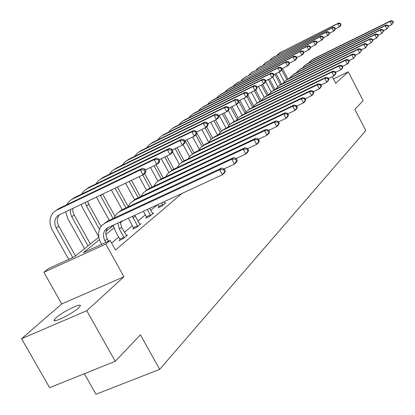 <?xml version="1.0" encoding="UTF-8"?>
<svg xmlns="http://www.w3.org/2000/svg" width="415" height="415" viewBox="0 0 415 415"><rect width="100%" height="100%" fill="white"/><g stroke="black" fill="none" stroke-linecap="round" stroke-linejoin="round"><path stroke-width="0.62" d="M78.425 308.044C71.904 314.165 51.393 324.032 54.422 319.612L56.238 317.636C62.95 311.494 82.886 301.907 80.1 306.187L78.425 308.044M332.249 76.692L335.688 83.322L348.278 71.821L363.161 100.669L354.841 109.41L365.802 130.595L159.682 369.36L140.42 334.832L115.24 361.304L49.608 387.677L21.58 338.713L86.782 310.711L123.94 276.764L105.778 244.082L43.855 272.276L48.586 268.541L74.55 256.703L98.786 237.209M115.24 361.304L86.782 310.711M348.278 71.821L333.421 78.954M123.94 276.764L61.757 303.956L21.58 338.713M61.757 303.956L43.855 272.276M84.328 373.723L95.969 394.25L159.682 369.36M146.609 217.424L145.696 218.191L149.659 216.376L153.675 212.988L152.564 213.502M119.992 239.782L118.986 240.627L123.099 238.76L127.535 235.02L126.3 235.58M157.518 204.751L150.775 210.364M145.359 214.877L137.925 221.071M132.349 225.713L124.427 232.317M118.68 237.105L111.578 243.019M99.418 239.688L83.368 252.683L110.162 240.467L115.469 250.032L181.863 193.499M133.63 228.328L132.67 229.132L136.711 227.29L140.929 223.732L139.756 224.271M158.976 207.038L158.105 207.77L161.995 205.98L165.824 202.748L164.771 203.236M110.162 240.467L105.778 244.082M122.71 220.832L120.226 222.845M113.943 227.928L105.898 234.444M106.053 231.363L113.331 225.511M108.58 241.188L107.329 238.936C105.218 234.724 105.379 230.989 107.812 227.726M105.841 242.433L104.974 240.871C102.759 236.405 103.029 232.53 105.778 229.251L108.144 227.565L222.378 174.772L219.691 169.766L105.519 222.824L102.069 225.267C97.873 230.201 97.447 236.036 100.788 242.78L101.659 244.342M225.376 170.933L224.354 173.024L222.378 174.772L225.376 170.933L224.302 168.931L223.514 169.626L224.588 171.628M223.514 169.626L219.691 169.766L221.672 168.039L107.884 220.956L104.445 223.389M221.672 168.039L224.302 168.931M146.044 171.094L144.975 169.144L144.067 169.818L145.136 171.779L146.044 171.094L145.24 173.143L142.968 174.85L140.296 169.958L56.58 210.198L53.976 211.935C49.302 216.822 48.726 222.85 52.259 230.019L68.724 259.359M72.786 257.507L56.305 228.105C53.966 223.358 54.334 219.353 57.405 216.101L59.205 214.892L142.968 174.85L145.136 171.779M75.478 255.956L58.837 226.248C56.637 221.859 56.839 218.036 59.444 214.778M144.067 169.818L140.296 169.958L142.573 168.267L59.127 208.408L56.041 210.478M142.573 168.267L144.975 169.144M126.549 235.855L121.616 227.228L120.179 222.004M120.101 240.124L119.79 239.113L123.898 237.245L119.375 229.064L117.953 223.031M123.898 237.245L124.106 237.914M113.279 225.189L115.271 230.953L119.79 239.113M237.307 160.382L236.265 158.437L235.518 159.09L236.56 161.046L237.307 160.382L236.28 162.447L234.413 164.107L231.803 159.225L119.982 211.422L116.594 213.818L113.897 218.166M224.136 168.874L234.413 164.107L236.56 161.046M235.518 159.09L231.803 159.225L233.681 157.586L122.233 209.648L118.887 212.003M233.681 157.586L236.265 158.437M139.985 224.525L134.771 215.261M133.729 228.649L133.428 227.674L137.458 225.833L132.375 216.365M137.458 225.833L137.661 226.486M128.318 218.243L133.428 227.674M248.616 150.386L247.605 148.487L246.894 149.11L247.905 151.013L248.616 150.386L247.589 152.419L245.815 153.991L243.278 149.234L133.723 200.585L130.398 202.94L127.794 207.049M236.27 158.447L245.815 153.991L247.905 151.013M246.894 149.11L243.278 149.234L245.063 147.683L135.866 198.899L132.613 201.182M245.063 147.683L247.605 148.487M65.637 211.816L67.801 218.643L84.561 248.652M88.022 245.872L71.51 216.262L70.379 212.625L70.451 209.518M90.351 243.994L73.943 214.539L72.941 211.733L72.77 208.408M159.775 160.781L158.743 158.878L157.882 159.521L158.919 161.43L159.775 160.781L158.961 162.799L156.808 164.423L154.214 159.651L72.122 199.242L69.564 200.948L66.773 204.73M145.39 169.901L156.808 164.423L158.919 161.43M157.882 159.521L154.214 159.651L156.377 158.048L74.539 197.535L71.593 199.511M156.377 158.048L158.743 158.878M81.127 204.413L82.58 207.816L98.729 236.856M99.465 229.334L86.481 205.959L85.22 202.458M101.068 226.434L88.774 204.279L87.622 201.306M172.811 150.998L171.805 149.141L170.99 149.748L171.997 151.61L172.811 150.998L171.986 152.985L169.943 154.525L167.421 149.872L86.896 188.825L84.38 190.501L81.688 194.085M159.189 159.702L169.943 154.525L171.997 151.61M170.99 149.748L167.421 149.872L169.476 148.347L89.199 187.201L86.377 189.09M169.476 148.347L171.805 149.141M152.777 213.746L149.685 208.366M146.703 217.73L146.412 216.791L150.365 214.975L147.335 209.451M150.365 214.975L150.567 215.613M143.382 211.276L146.412 216.791M259.349 140.898L258.363 139.046L257.689 139.637L258.675 141.494L259.349 140.898L258.327 142.9L256.641 144.394L254.177 139.751L146.801 190.278L143.533 192.591L141.022 196.482M247.662 148.601L256.641 144.394L258.675 141.494M257.689 139.637L254.177 139.751L255.868 138.278L148.835 188.669L145.67 190.884M255.868 138.278L258.363 139.046M96.43 197.099L109.275 220.313M112.242 225.672L112.517 226.165M113.119 218.523L100.264 195.263M114.846 216.116L102.681 194.106M185.199 141.697L184.224 139.881L183.446 140.462L184.426 142.278L185.199 141.697L184.369 143.657L182.424 145.12L179.97 140.576L100.959 178.907L98.49 180.556L95.891 183.964M172.282 150.017L182.424 145.12L184.426 142.278M183.446 140.462L179.97 140.576L181.926 139.129L103.153 177.361L100.451 179.171M181.926 139.129L184.224 139.881M164.968 203.469L163.915 201.794M159.07 207.329L158.779 206.421L162.664 204.631L161.679 202.826M162.664 204.631L162.862 205.249M157.799 204.621L158.779 206.421M269.553 131.882L268.593 130.071L267.955 130.632L268.91 132.442L269.553 131.882L268.531 133.853L266.928 135.274L264.526 130.741L159.251 180.458L156.045 182.735L153.623 186.418M258.472 139.248L266.928 135.274L268.91 132.442M267.955 130.632L264.526 130.741L266.139 129.34L161.196 178.927L158.115 181.08M266.139 129.34L268.593 130.071M111.329 189.977L122.192 209.668M125.963 207.905L115.095 188.177M128.059 206.411L117.409 187.066M196.985 132.847L196.036 131.073L195.294 131.628L196.248 133.402L196.985 132.847L196.15 134.776L194.298 136.172L191.912 131.737L114.364 169.455L111.931 171.073L109.425 174.316M184.722 140.81L194.298 136.172L196.248 133.402M195.294 131.628L191.912 131.737L193.769 130.357L116.454 167.982L113.86 169.714M193.769 130.357L196.036 131.073M279.259 123.297L278.33 121.528L277.718 122.062L278.652 123.836L279.259 123.297L278.242 125.242L276.717 126.596L274.382 122.166L171.13 171.094L167.976 173.335L165.637 176.826M268.744 130.357L276.717 126.596L278.652 123.836M277.718 122.062L274.382 122.166L275.918 120.832L172.982 169.636L169.979 171.722M275.918 120.832L278.33 121.528M125.543 183.181L134.569 199.61M138.237 197.789L129.247 181.407M140.446 196.751L131.456 180.354M208.216 124.417L207.287 122.684L206.582 123.208L207.51 124.946L208.216 124.417L207.37 126.321L205.607 127.649L203.283 123.312L127.151 160.439L124.759 162.032L122.342 165.118M196.554 132.043L205.607 127.649L207.51 124.946M206.582 123.208L203.283 123.312L205.057 122L129.148 159.033L126.658 160.693M205.057 122L207.287 122.684M288.513 115.116L287.6 113.388L287.019 113.902L287.932 115.629L288.513 115.116L287.496 117.035L286.044 118.327L283.767 114.001L182.465 162.156L179.368 164.356L177.112 167.676M278.517 121.886L286.044 118.327L287.932 115.629M287.019 113.902L283.767 114.001L285.23 112.724L184.234 160.761L181.308 162.794M285.23 112.724L287.6 113.388M139.118 176.691L146.485 190.153M149.971 188.135L142.76 174.948M152.082 187.144L144.664 173.574M218.923 116.376L218.02 114.68L217.346 115.183L218.254 116.88L218.923 116.376L218.077 118.254L216.397 119.52L214.13 115.282L139.362 151.828L137.012 153.394L134.678 156.336M207.827 123.691L216.397 119.52L218.254 116.88M217.346 115.183L214.13 115.282L215.821 114.026L141.271 150.484L138.88 152.077M215.821 114.026L218.02 114.68M297.337 107.319L296.45 105.628L295.895 106.116L296.782 107.807L297.337 107.319L296.326 109.207L294.94 110.437L292.72 106.209L193.302 153.612L190.252 155.781L188.083 158.929M287.823 113.814L294.94 110.437L296.782 107.807M295.895 106.116L292.72 106.209L294.116 104.99L194.993 152.279L192.14 154.256M294.116 104.99L296.45 105.628M150.448 167.473L157.933 181.194M159.251 180.458L161.196 178.927L154.027 165.756M163.22 177.968L156.04 164.786M229.147 108.699L228.271 107.044L227.628 107.521L228.509 109.181L229.147 108.699L228.302 110.551L226.694 111.76L224.484 107.615L151.039 143.59L148.731 145.136L146.469 147.937M218.575 115.723L226.694 111.76L228.509 109.181M227.628 107.521L224.484 107.615L226.102 106.416L152.865 142.309L150.562 143.844M226.102 106.416L228.271 107.044M305.762 99.87L304.901 98.215L304.366 98.682L305.233 100.337L305.762 99.87L304.76 101.732L303.432 102.904L301.269 98.77L203.666 145.442L200.668 147.569L198.572 150.572M296.704 106.11L303.432 102.904L305.233 100.337M304.366 98.682L301.269 98.77L302.602 97.608L205.285 144.166L202.499 146.09M302.602 97.608L304.901 98.215M161.31 158.675L168.848 172.536M171.986 170.166L164.833 156.984M173.895 169.201L166.757 156.056M238.921 101.364L238.065 99.74L237.447 100.197L238.309 101.82L238.921 101.364L238.075 103.185L236.534 104.347L234.382 100.285L162.218 135.71L159.941 137.23L157.762 139.907M228.836 108.108L236.534 104.347L238.309 101.82M237.447 100.197L234.382 100.285L235.928 99.138L163.961 134.481L161.72 135.975M235.928 99.138L238.065 99.74M313.818 92.747L312.972 91.129L312.469 91.575L313.309 93.193L313.818 92.747L312.822 94.584L311.551 95.709L309.44 91.658L213.59 137.614L210.644 139.71L208.626 142.568M305.181 98.749L311.551 95.709L313.309 93.193M312.469 91.575L309.44 91.658L310.716 90.548L215.141 136.39L212.423 138.268M310.716 90.548L312.972 91.129M172.516 151.714L179.368 164.356M182.382 161.876L175.197 148.606M184.13 160.812L177.044 147.714M248.274 94.34L247.433 92.753L246.847 93.193L247.688 94.781L248.274 94.34L247.423 96.14L245.955 97.25L243.849 93.276L172.92 128.162L170.684 129.656L168.578 132.214M238.641 100.829L245.955 97.25L247.688 94.781M246.847 93.193L243.849 93.276L245.327 92.177L174.596 126.985L172.407 128.432M245.327 92.177L247.433 92.753M321.526 85.931L320.702 84.349L320.214 84.774L321.039 86.362L321.526 85.931L320.536 87.741L319.322 88.82L317.257 84.852L223.104 130.113L220.204 132.178L218.254 134.901M313.278 91.715L319.322 88.82L321.039 86.362M320.214 84.774L317.257 84.852L318.476 83.789L224.593 128.941L221.932 130.772M318.476 83.789L320.702 84.349M183.051 144.648L189.51 156.611M192.394 154.017L185.157 140.597M193.987 152.824L186.926 139.741M257.227 87.617L256.408 86.061L255.842 86.481L256.667 88.042L257.227 87.617L256.377 89.391L254.971 90.454L252.911 86.559L183.186 120.926L180.982 122.399L178.948 124.842M248.02 93.863L254.971 90.454L256.667 88.042M255.842 86.481L252.911 86.559L254.333 85.511L184.789 119.795L182.657 121.206M254.333 85.511L256.408 86.061M328.908 79.405L328.104 77.854L327.637 78.264L328.441 79.815L328.908 79.405L327.923 81.19L326.761 82.222L324.743 78.336L232.229 122.923L229.376 124.951L227.498 127.545M321.028 84.976L326.761 82.222L328.441 79.815M327.637 78.264L324.743 78.336L325.915 77.32L233.655 121.797L231.056 123.582M325.915 77.32L328.104 77.854M192.669 136.96L199.299 149.27M201.991 146.438L195.844 135.005M203.49 145.25L196.912 133.013M265.813 81.174L265.009 79.649L264.469 80.053L265.273 81.579L265.813 81.174L264.962 82.922L263.613 83.944L261.6 80.126L193.037 113.98L190.869 115.427L188.898 117.767M257.004 87.192L263.613 83.944L265.273 81.579M264.469 80.053L261.6 80.126L262.96 79.12L194.578 112.896L192.498 114.27M262.96 79.12L265.009 79.649M335.984 73.149L335.196 71.629L334.749 72.023L335.538 73.543L335.984 73.149L335.009 74.913L333.893 75.898L331.917 72.091L240.991 116.013L238.179 118.016L236.368 120.49M328.447 78.518L333.893 75.898L335.538 73.543M334.749 72.023L331.917 72.091L333.043 71.115L242.36 114.934L239.818 116.677M333.043 71.115L335.196 71.629M201.861 129.47L208.75 142.309M211.219 139.17L205.155 127.867M212.667 138.039L206.67 126.85M274.045 74.991L273.262 73.497L272.743 73.886L273.526 75.38L274.045 74.991L273.2 76.718L271.903 77.693L269.937 73.953L202.494 107.309L200.362 108.735L198.458 110.976M265.61 80.795L271.903 77.693L273.526 75.38M272.743 73.886L269.937 73.953L271.244 72.988L203.978 106.266L201.944 107.604M271.244 72.988L273.262 73.497M342.774 67.147L342.007 65.658L341.576 66.032L342.349 67.526L342.774 67.147L341.804 68.885L340.736 69.834L338.806 66.099L249.405 109.378L246.645 111.344L244.892 113.71M335.559 72.329L340.736 69.834L342.349 67.526M341.576 66.032L338.806 66.099L339.88 65.16L250.727 108.336L248.237 110.042M339.88 65.16L342.007 65.658M210.706 122.29L217.621 135.202M220.126 132.255L213.953 120.708M221.475 131.088L215.52 119.945M281.951 69.056L281.183 67.588L280.685 67.961L281.453 69.43L281.951 69.056L281.111 70.758L279.86 71.696L277.941 68.029L211.588 100.897L209.487 102.303L207.645 104.45M273.869 74.653L279.86 71.696L281.453 69.43M280.685 67.961L277.941 68.029L279.191 67.1L213.014 99.896L211.028 101.198M279.191 67.1L281.183 67.588M349.295 61.384L348.543 59.921L348.133 60.284L348.885 61.747L349.295 61.384L348.335 63.096L347.303 64.009L345.415 60.346L257.502 102.993L254.779 104.933L253.093 107.189M342.38 66.384L347.303 64.009L348.885 61.747M348.133 60.284L345.415 60.346L346.452 59.444L258.768 101.991L256.335 103.662M346.452 59.444L348.543 59.921M219.229 115.401L226.076 128.23M228.732 125.662L222.424 113.84M229.962 124.407L223.934 113.108M289.551 63.35L288.799 61.913L288.321 62.271L289.073 63.708L289.551 63.35L288.71 65.031L287.512 65.933L285.629 62.333L220.334 94.729L218.264 96.114L216.485 98.173M281.795 68.755L287.512 65.933L289.073 63.708M288.321 62.271L285.629 62.333L286.832 61.441L221.709 93.764L219.768 95.035M286.832 61.441L288.799 61.913M355.562 55.843L354.825 54.407L354.431 54.754L355.167 56.191L355.562 55.843L353.616 58.406L351.77 54.816L265.294 96.851L262.612 98.765L260.983 100.918M348.932 60.678L353.616 58.406L355.167 56.191M354.431 54.754L351.77 54.816L352.766 53.95L266.513 95.891L264.127 97.52M352.766 53.95L354.825 54.407M228.338 110.463L234.226 121.517M237.048 119.375L230.595 107.246M238.163 118.031L232.047 106.536M296.86 57.867L296.123 56.456L295.662 56.798L296.398 58.209L296.86 57.867L296.019 59.521L294.868 60.388L293.026 56.855L228.758 88.794L226.715 90.159L224.992 92.13M289.416 63.09L294.868 60.388L296.398 58.209M295.662 56.798L293.026 56.855L294.183 55.999L230.076 87.861L228.177 89.106M294.183 55.999L296.123 56.456M361.589 50.516L360.868 49.105L360.49 49.442L361.211 50.848L361.589 50.516L359.691 53.021L357.88 49.499L272.795 90.937L270.155 92.82L268.583 94.885M355.23 55.19L359.691 53.021L361.211 50.848M360.49 49.442L357.88 49.499L358.84 48.664L273.973 90.008L271.633 91.601M358.84 48.664L360.868 49.105M236.42 104.398L242.085 115.069M245.083 113.368L238.827 101.571M246.095 111.946L239.875 100.228M303.889 52.586L303.168 51.201L302.727 51.527L303.448 52.918L303.889 52.586L303.059 54.22L301.949 55.055L300.144 51.585L236.866 83.073L234.859 84.416L233.194 86.315M296.741 57.638L301.949 55.055L303.448 52.918M302.727 51.527L300.144 51.585L301.259 50.76L236.285 83.389M301.259 50.76L303.168 51.201M367.394 45.385L366.684 44L366.321 44.322L367.026 45.707L367.394 45.385L365.537 47.839L363.763 44.379L280.021 85.236L277.422 87.093L275.902 89.064M361.283 49.909L365.537 47.839L367.026 45.707M366.321 44.322L363.763 44.379L364.686 43.575L281.157 84.344L278.87 85.905M364.686 43.575L366.684 44M244.025 98.194L249.7 108.906M252.725 107.366L246.967 96.482M253.767 106.126L247.921 95.082M310.664 47.497L309.958 46.138L309.528 46.459L310.238 47.818L310.664 47.497L309.834 49.11L308.765 49.919L306.996 46.511L244.689 77.558L242.708 78.886L241.094 80.707M303.79 52.389L308.765 49.919L310.238 47.818M309.528 46.459L306.996 46.511L308.07 45.717L244.098 77.88M308.07 45.717L309.958 46.138M372.981 40.447L372.286 39.088L371.933 39.399L372.629 40.758L372.981 40.447L371.166 42.849L369.428 39.451L286.993 79.737L284.431 81.568L282.968 83.457M367.109 44.825L371.166 42.849L372.629 40.758M371.933 39.399L369.428 39.451L370.315 38.678L288.088 78.876L285.842 80.406M370.315 38.678L372.286 39.088M251.366 92.223L257.082 103.034M260.003 101.395L254.379 90.745M261.196 100.555L255.609 89.972M317.19 42.6L316.5 41.261L316.085 41.567L316.78 42.906L317.19 42.6L316.365 44.192L315.333 44.965L313.6 41.619L252.232 72.241L250.276 73.548L248.715 75.297M310.576 47.331L315.333 44.965L316.78 42.906M316.085 41.567L313.6 41.619L314.637 40.852L251.635 72.563M314.637 40.852L316.5 41.261M378.366 35.685L377.686 34.346L377.349 34.647L378.029 35.986L378.366 35.685L376.592 38.04L374.885 34.699L293.721 74.435L291.195 76.241L289.784 78.051M372.717 39.928L376.592 38.04L378.029 35.986M377.349 34.647L374.885 34.699L375.741 33.952L294.78 73.6L292.575 75.099M375.741 33.952L377.686 34.346M258.467 86.47L264.236 97.416M267.032 95.637L261.434 85.013M268.287 95.025L262.69 84.395M323.487 37.869L322.808 36.556L322.408 36.852L323.093 38.17L323.487 37.869L322.668 39.441L321.672 40.193L319.97 36.904L259.51 67.106L257.585 68.392L256.076 70.078M317.117 42.46L321.672 40.193L323.093 38.17M322.408 36.852L319.97 36.904L320.971 36.162L258.913 67.432M320.971 36.162L322.808 36.556M383.564 31.089L382.895 29.781L382.568 30.067L383.237 31.379L383.564 31.089L381.826 33.397L380.15 30.113L300.221 69.31L297.731 71.09L296.362 72.827M378.127 35.208L381.826 33.397L383.237 31.379M382.568 30.067L380.15 30.113L380.98 29.398L301.243 68.506L299.08 69.974M380.98 29.398L382.895 29.781M265.642 81.522L271.135 91.959M273.827 90.081L268.256 79.493M275.041 89.49L269.47 78.892M329.562 33.309L328.898 32.017L328.514 32.303L329.178 33.594L329.562 33.309L328.747 34.86L327.788 35.586L326.117 32.349L266.544 62.146L264.646 63.417L263.177 65.036M323.43 37.755L327.788 35.586L329.178 33.594M328.514 32.303L326.117 32.349L327.082 31.639L265.942 62.478M327.082 31.639L328.898 32.017M388.58 26.659L387.921 25.367L387.605 25.647L388.264 26.939L388.58 26.659L386.879 28.92L385.234 25.694L306.498 64.361L304.039 66.12L302.722 67.78M383.341 30.653L386.879 28.92L388.264 26.939M387.605 25.647L385.234 25.694L386.033 24.999L307.484 63.583L305.362 65.025M386.033 24.999L387.921 25.367M272.743 77.06L277.817 86.719M280.41 84.748L274.86 74.166M281.567 84.141L276.032 73.585M335.429 28.905L334.775 27.634L334.407 27.909L335.061 29.18L335.429 28.905L334.62 30.435L333.691 31.135L332.052 27.955L273.34 57.353L271.467 58.608L270.046 60.17M329.515 33.221L333.691 31.135L335.061 29.18M334.407 27.909L332.052 27.955L332.986 27.266L272.733 57.685M332.986 27.266L334.775 27.634M393.42 22.379L392.777 21.108L392.471 21.378L393.114 22.649L393.42 22.379L391.755 24.594L390.142 21.419L312.562 59.578L310.145 61.311L308.869 62.904M388.373 26.254L391.755 24.594L393.114 22.649M392.471 21.378L390.142 21.419L390.914 20.75L313.517 58.826L311.437 60.237M390.914 20.75L392.777 21.108M279.233 72.008L284.306 81.698M286.807 79.633L281.619 69.73M287.886 78.98L282.387 68.465M341.099 24.646L340.456 23.396L340.098 23.665L340.741 24.916L341.099 24.646L340.295 26.161L339.397 26.835L337.789 23.707L279.912 52.721L276.691 55.46M335.393 28.837L339.397 26.835L340.741 24.916M340.098 23.665L337.789 23.707L338.692 23.043L279.305 53.058M338.692 23.043L340.456 23.396M104.974 240.871L107.329 238.936M105.519 222.824L107.884 220.956M56.305 228.105L58.837 226.248M56.58 210.198L59.127 208.408M119.375 229.064L121.616 227.228M119.982 211.422L122.233 209.648M133.065 217.849L135.191 216.101M133.723 200.585L135.866 198.899M71.774 216.755L74.181 214.991M72.122 199.242L74.539 197.535M86.481 205.959L88.774 204.279M86.896 188.825L89.199 187.201M146.801 190.278L148.835 188.669M100.487 195.683L102.526 194.184M100.959 178.907L103.153 177.361M114.364 169.455L116.454 167.982M171.13 171.094L172.982 169.636M127.151 160.439L129.148 159.033M182.465 162.156L184.234 160.761M139.362 151.828L141.271 150.484M193.302 153.612L194.993 152.279M151.039 143.59L152.865 142.309M203.666 145.442L205.285 144.166M162.218 135.71L163.961 134.481M213.59 137.614L215.141 136.39M172.92 128.162L174.596 126.985M223.104 130.113L224.593 128.941M183.186 120.926L184.789 119.795M232.229 122.923L233.655 121.797M193.037 113.98L194.578 112.896M240.991 116.013L242.36 114.934M202.494 107.309L203.978 106.266M249.405 109.378L250.727 108.336M211.588 100.897L213.014 99.896M257.502 102.993L258.768 101.991M220.334 94.729L221.709 93.764M265.294 96.851L266.513 95.891M228.758 88.794L230.076 87.861M272.795 90.937L273.973 90.008M236.866 83.073L238.143 82.175M280.021 85.236L281.157 84.344M244.689 77.558L245.913 76.692M286.993 79.737L288.088 78.876M252.232 72.241L253.415 71.406M293.721 74.435L294.78 73.6M259.51 67.106L260.656 66.301M300.221 69.31L301.243 68.506M266.544 62.146L267.649 61.368M306.498 64.361L307.484 63.583M273.34 57.353L274.408 56.601M312.562 59.578L313.517 58.826M279.912 52.721L280.945 51.994M54.422 319.612L54.993 320.619M105.778 229.251L107.376 227.97M57.405 216.101L58.795 215.105"/></g></svg>
